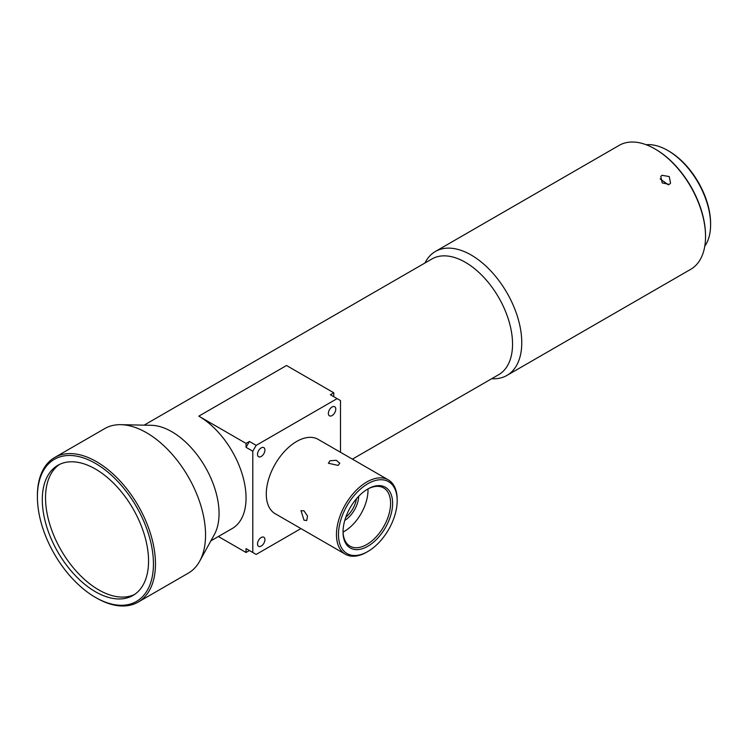 <?xml version="1.0" encoding="UTF-8"?>
<svg xmlns="http://www.w3.org/2000/svg" width="748" height="748" viewBox="0 0 748 748"><rect width="100%" height="100%" fill="white"/><g stroke="black" fill="none" stroke-linecap="round" stroke-linejoin="round"><path stroke-width="1.12" d="M134.584 594.454A75.137 43.384 60 0 1 98.671 589.854A75.137 43.384 60 0 1 50.032 525.124A75.137 43.384 60 0 1 59.513 464.433M669.301 184.391L670.535 183.269L669.254 176.547L661.989 175.312L660.774 176.406L662.214 182.914L669.301 184.391M491.707 378.703A71.565 41.318 -120 0 0 506.938 375.421A71.565 41.318 -120 0 0 518.495 361.443A71.565 41.318 -120 0 0 471.165 255.021A71.565 41.318 -120 0 0 435.383 251.478A71.565 41.318 -120 0 0 424.92 263.025M705.542 236.564L705.542 235.779A70.611 40.766 60 0 0 655.613 149.31A70.611 40.766 60 0 1 655.613 149.31L654.939 148.917A71.565 41.318 60 0 1 705.542 236.564A71.565 41.318 60 0 1 690.722 269.317L506.938 375.421M660.129 178.903L668.291 184.812M352.401 459.141L498.71 374.664A66.787 38.559 -120 0 0 509.491 361.611A66.787 38.559 -120 0 0 465.321 262.286A66.787 38.559 -120 0 0 431.923 258.976L144.102 425.154M37.4 496.878L37.4 495.709A83.486 48.199 60 0 1 54.688 457.496L104.767 428.576A83.486 48.199 60 0 1 120.867 424.677L151.311 425.303A66.787 38.559 60 0 1 171.834 431.727A66.787 38.559 60 0 1 214.367 534.511L199.688 561.196A83.486 48.199 60 0 1 188.253 573.183L138.174 602.093A83.486 48.199 60 0 1 96.436 597.961L95.426 597.381A82.056 47.376 60 0 1 37.4 496.878A82.056 47.376 60 0 1 95.426 463.377A82.056 47.376 60 0 1 153.443 563.88A82.056 47.376 60 0 1 95.426 597.381L96.436 597.961M210.889 540.841L232.217 528.527A66.787 38.559 -120 0 0 242.455 475.008A66.787 38.559 -120 0 0 198.818 416.15L286.531 365.51L333.758 392.775L333.758 396.674M120.867 424.677A83.486 48.199 60 0 1 146.514 432.718A83.486 48.199 60 0 1 199.688 561.196M95.426 469.024A75.137 43.384 -120 0 0 57.858 465.303A75.137 43.384 -120 0 0 46.339 525.517A75.137 43.384 -120 0 0 95.426 591.733A75.137 43.384 -120 0 0 132.994 595.455A75.137 43.384 -120 0 0 144.514 535.241A75.137 43.384 -120 0 0 95.426 469.024M54.688 457.496A83.486 48.199 60 0 1 96.436 461.628A83.486 48.199 60 0 1 150.974 535.194A83.486 48.199 60 0 1 138.174 602.093M704.775 246.214A60.588 34.978 -120 0 0 710.6 224.681A60.588 34.978 -120 0 0 667.758 150.47L667.758 150.47A60.588 34.978 -120 0 0 646.197 144.747M710.6 224.681L710.6 223.512A59.157 34.156 -120 0 0 668.768 151.059L667.758 150.47L668.768 151.059M366.819 552.099L367.829 551.51L366.819 552.099A42.935 24.787 -60 0 1 345.342 554.221A42.935 24.787 -60 0 1 338.769 519.813A42.935 24.787 -60 0 1 366.819 481.983A42.935 24.787 -60 0 1 388.287 479.851A42.935 24.787 -60 0 1 397.179 499.505L397.179 500.674A41.505 23.964 120 0 0 367.829 483.732A41.505 23.964 120 0 0 338.479 534.568A41.505 23.964 120 0 0 367.829 551.51L367.829 551.51A41.505 23.964 120 0 0 397.179 500.674M345.342 554.221L275.18 513.708A42.935 24.787 -60 0 1 268.597 479.309A42.935 24.787 -60 0 1 296.647 441.47A42.935 24.787 -60 0 1 318.115 439.347L388.287 479.851M338.143 465.424L339.816 463.246L336.282 460.301L330.046 460.749L328.372 463.246L338.143 465.424M304.006 510.847L301.005 510.641L304.006 520.197L306.727 520.552L307.512 516.027L304.006 510.847M332.065 406.996A5.245 3.029 120 0 0 328.643 411.624A5.245 3.029 120 0 0 329.447 415.823A5.245 3.029 120 0 0 332.065 415.57A5.245 3.029 120 0 0 335.497 410.942A5.245 3.029 120 0 0 334.693 406.734A5.245 3.029 120 0 0 332.065 406.996M261.23 537.485A5.245 3.029 120 0 0 257.798 542.113A5.245 3.029 120 0 0 258.602 546.321A5.245 3.029 120 0 0 261.23 546.059A5.245 3.029 120 0 0 264.652 541.43A5.245 3.029 120 0 0 263.848 537.232A5.245 3.029 120 0 0 261.23 537.485M261.23 447.893A5.245 3.029 120 0 0 257.798 452.521A5.245 3.029 120 0 0 258.602 456.729A5.245 3.029 120 0 0 261.23 456.467A5.245 3.029 120 0 0 264.652 451.839A5.245 3.029 120 0 0 263.848 447.641A5.245 3.029 120 0 0 261.23 447.893M367.969 488.94A33.632 19.42 -60 0 1 344.211 531.454A33.632 19.42 -60 0 1 343.061 532.08M367.315 489.295A33.632 19.42 -60 0 1 383.631 487.911A33.632 19.42 -60 0 1 388.782 514.858A33.632 19.42 -60 0 1 366.819 544.497A33.632 19.42 -60 0 1 349.999 546.162A33.632 19.42 -60 0 1 343.033 531.342M367.829 488.996L367.829 488.996A35.062 20.243 120 0 0 343.033 531.94A35.062 20.243 120 0 0 367.829 546.255A35.062 20.243 120 0 0 392.625 503.31A35.062 20.243 120 0 0 367.829 488.996L367.829 488.996M344.772 520.402A20.514 11.846 120 0 0 358.703 496.261M345.8 517.195A19.083 11.014 120 0 0 356.441 498.757M340.499 452.269L340.499 400.573L330.382 394.729L333.758 392.775M246.045 447.313L246.045 443.414L249.421 441.47L246.045 447.313L252.796 451.203L256.162 445.369L337.133 398.619M249.421 441.47L256.162 445.369M246.045 548.593L249.421 550.537L246.045 552.482L246.045 548.593L256.162 554.436L300.939 528.584M252.796 552.482L252.796 451.203M218.379 536.512L246.045 552.482M246.045 443.414L198.818 416.15M435.383 251.478L619.157 145.374A71.565 41.318 60 0 1 654.939 148.917L655.613 149.31"/></g></svg>
